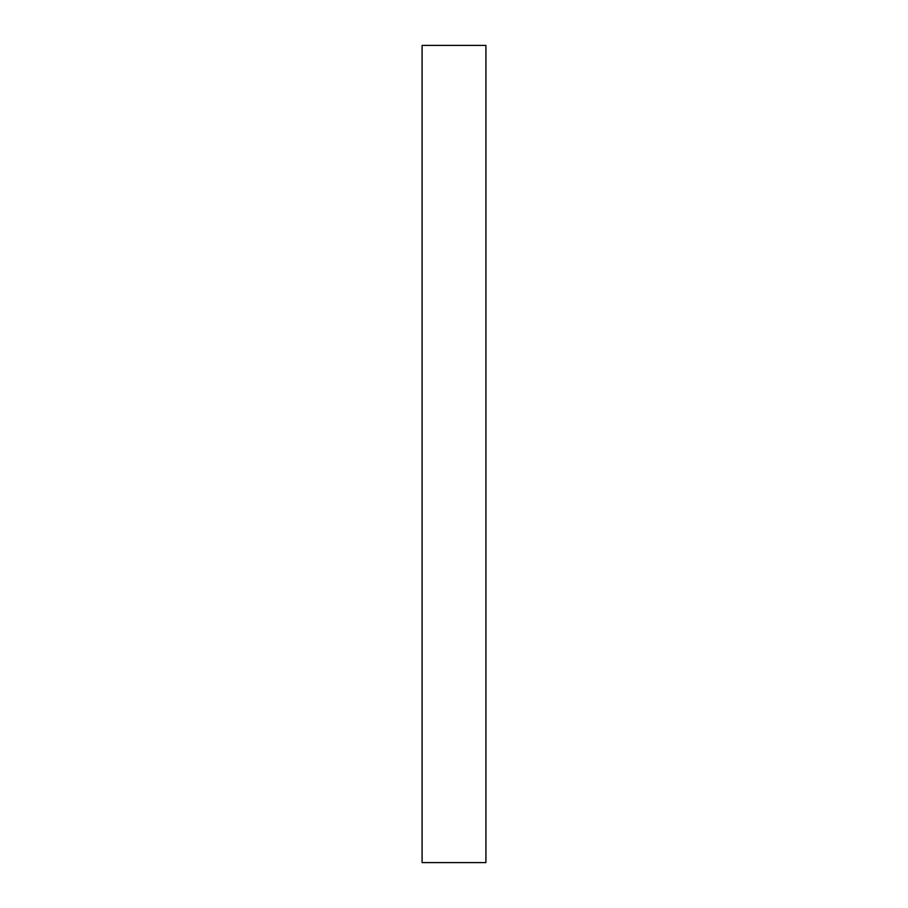 <?xml version="1.0" encoding="UTF-8"?>
<svg xmlns="http://www.w3.org/2000/svg" width="908" height="908" viewBox="0 0 908 908"><rect width="100%" height="100%" fill="white"/><g stroke="black" fill="none" stroke-linecap="round" stroke-linejoin="round"><path stroke-width="1.36" d="M485.916 862.6L422.084 862.6L422.084 45.4L485.916 45.4L485.916 862.6"/></g></svg>
